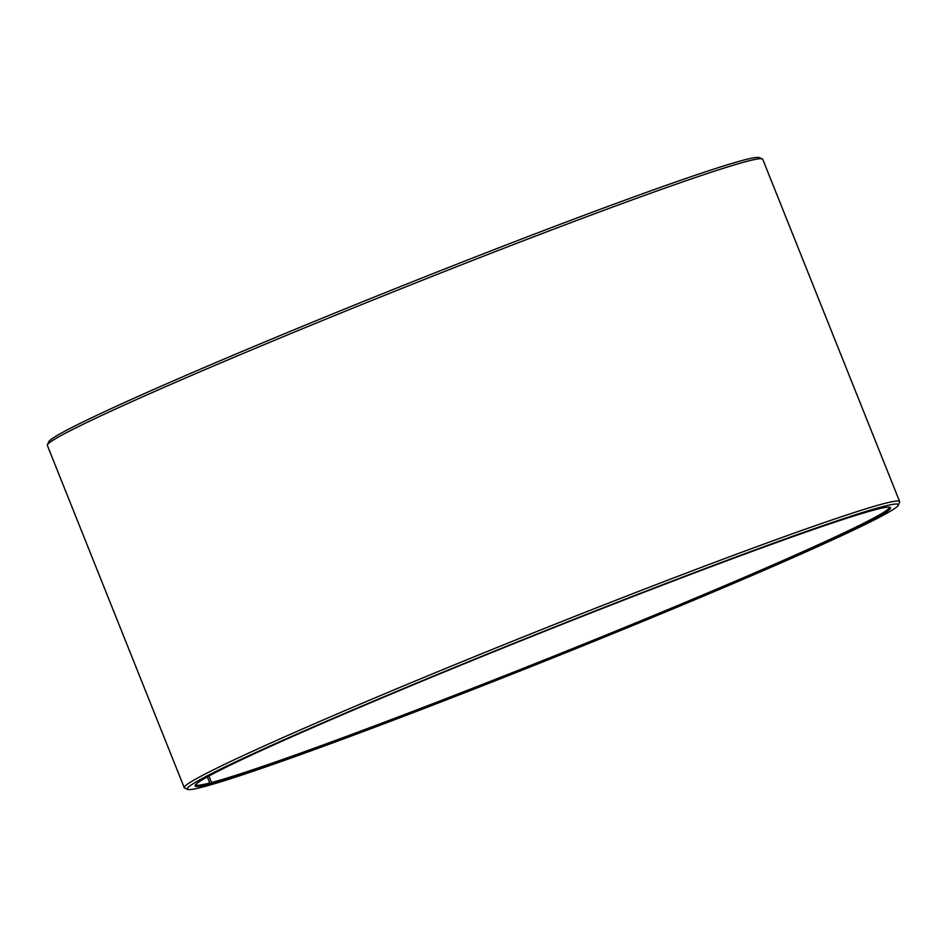 <?xml version="1.0" encoding="UTF-8"?>
<svg xmlns="http://www.w3.org/2000/svg" width="947" height="947" viewBox="0 0 947 947"><rect width="100%" height="100%" fill="white"/><g stroke="black" fill="none" stroke-linecap="round" stroke-linejoin="round"><path stroke-width="1.42" d="M203.274 786.661L203.593 786.803A382.908 14.027 -21.8 0 0 592.858 641.794A382.908 14.027 -21.8 0 0 898.301 505.189A382.908 14.027 -21.8 0 0 537.612 633.78A382.908 14.027 -21.8 0 0 187.719 789.396A382.908 14.027 -21.8 0 0 201.794 787.277L209.275 784.199L209.761 782.991L207.322 776.895M209.761 782.991A373.568 13.684 -21.8 0 1 195.615 784.684A373.568 13.684 -21.8 0 1 195.603 784.649M889.316 507.178A373.568 13.684 -21.8 0 1 889.328 507.213A373.568 13.684 -21.8 0 1 597.581 638.491A373.568 13.684 -21.8 0 1 211.524 782.53L208.92 776.019M187.719 789.396L184.689 788.093A385.251 14.122 -21.8 0 1 184.263 787.715L47.35 445.421A385.251 14.122 -21.8 0 1 47.397 444.841L48.699 441.811A382.908 14.027 -21.8 0 1 398.971 287.154A382.908 14.027 -21.8 0 1 759.281 157.604L762.311 158.907A385.251 14.122 -21.8 0 1 762.737 159.285L899.65 501.579A385.251 14.122 -21.8 0 1 899.603 502.159L898.301 505.189M47.397 444.841A385.251 14.122 -21.8 0 1 399.8 289.249A385.251 14.122 -21.8 0 1 762.311 158.907M184.263 787.715A385.251 14.122 -21.8 0 1 536.712 631.542A385.251 14.122 -21.8 0 1 899.65 501.579M209.275 784.199A374.503 13.72 -21.8 0 1 195.141 785.335A374.503 13.72 -21.8 0 1 537.718 634.076A374.503 13.72 -21.8 0 1 890.121 507.355A374.503 13.72 -21.8 0 1 604.352 636.786A374.503 13.72 -21.8 0 1 211.039 783.737L211.524 782.53M203.593 786.803L211.039 783.737"/></g></svg>
